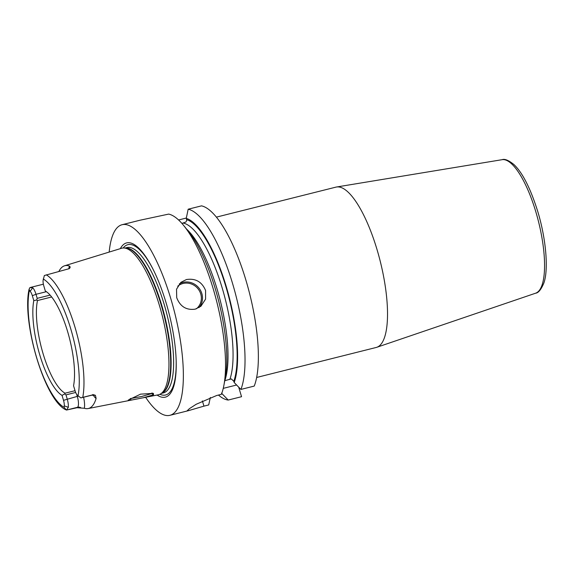 <?xml version="1.0" encoding="UTF-8"?>
<svg xmlns="http://www.w3.org/2000/svg" width="575" height="575" viewBox="0 0 575 575"><rect width="100%" height="100%" fill="white"/><g stroke="black" fill="none" stroke-linecap="round" stroke-linejoin="round"><path stroke-width="0.86" d="M58.88 271.443A72.421 21.807 75.9 0 1 64.565 265.794L121.49 248.285A75.548 22.748 75.9 0 1 123.769 247.983A75.548 22.748 75.9 0 1 159.412 305.426A75.548 22.748 75.9 0 1 160.418 394.012A75.548 22.748 75.9 0 1 158.269 394.824L132.286 399.912L128.239 400.092L140.559 394.148L153.374 393.343L153.547 394.766L143.182 397.778M93.667 394.874L94.192 395.492L91.878 395.183A9.358 2.817 -104.1 0 0 92.252 394.989L80.831 397.907L77.23 395.047A6.239 1.876 -104.1 0 1 75.038 390.691L73.564 385.753A54.826 16.51 75.9 0 0 67.606 331.545A54.826 16.51 75.9 0 0 45.317 290.993L43.844 286.055A6.239 1.876 75.9 0 1 43.082 280.499L44.347 275.518L68.202 268.942L69.719 268.223L70.236 267.044A4.679 4.413 -129.9 0 1 69.374 268.467M92.791 394.536L95.428 395.37L96.111 398.41A71.796 21.62 75.9 0 1 88.133 408.559A71.796 21.62 75.9 0 1 84.324 408.264L77.021 407.725L77.567 407.272L66.52 410.04L68.339 407.272A9.358 2.817 -104.1 0 0 67.196 398.935L65.988 394.881L64.652 393.925L65.112 393.192A53.029 15.971 75.9 0 1 43.096 353.726A53.029 15.971 -104.1 0 1 37.49 300.545L36.656 300.021L33.796 300.617L32.322 295.687A6.239 1.876 -104.1 0 0 30.13 291.331L29.059 289.354L29.857 287.637L32.71 287.759L30.13 291.331M66.52 410.04L77.021 407.725M75.656 392.459L65.988 394.881M66.341 410.025L64.156 407.373L64.278 405.878L68.339 407.272M64.652 393.925L62.05 395.384A54.826 16.51 75.9 0 1 39.754 354.832A54.826 16.51 75.9 0 1 33.796 300.617M62.05 395.384L63.516 400.322A6.239 1.876 75.9 0 1 64.278 405.878M91.878 395.183L80.831 397.907M65.112 393.192L75.038 390.698M37.49 300.545L51.671 296.98M50.118 295.112L37.21 298.353L36.656 300.021M46.403 291.69L36.002 294.299L37.21 298.353M32.322 295.687L36.002 294.299A9.358 2.817 -104.1 0 0 32.71 287.759M64.565 265.794A72.421 21.807 75.9 0 1 69.323 266.002L70.236 267.044M157.068 395.054A79.508 23.942 -104.1 0 0 176.187 361.438A79.508 23.942 -104.1 0 0 166.189 303.133A79.508 23.942 -104.1 0 0 153.051 269.251A79.508 23.942 -104.1 0 0 120.319 248.652M109.185 252.08A98.253 29.591 -104.1 0 1 122.08 224.717A98.253 29.591 -104.1 0 1 170.947 299.158A98.253 29.591 75.9 0 1 169.912 415.315A98.253 29.591 75.9 0 1 145.633 397.296M202.386 400.904L203.945 406.137L208.718 404.937L210.328 397.476M203.945 406.137L188.262 410.715L187.162 410.758L189.434 408.652L196.197 404.261L216.646 395.514L221.425 394.313A98.253 29.591 75.9 0 0 223.905 385.272A98.253 29.591 75.9 0 0 213.138 288.571A98.253 29.591 75.9 0 0 183.856 225.716A98.253 29.591 75.9 0 0 168.683 214.094L139.897 220.247L122.08 224.717M205.57 290.468L205.577 299.108L200.891 306.274L195.241 309.156C186.329 310.385 180.155 306.568 176.719 297.706L176.525 289.225L180.881 282.339L186.415 279.551C195.543 278.142 201.926 281.786 205.57 290.468M224.768 380.693L231.301 378.911L233.824 381.297L234.19 382.519A90.138 27.147 -104.1 0 0 226.687 288.039A90.138 27.147 -104.1 0 0 186.25 218.371L186.753 220.326L185.948 221.986L181.923 223.416M234.19 382.519L240.911 389.426L254.243 386.077A98.253 29.591 75.9 0 0 246.416 281.872A98.253 29.591 75.9 0 0 201.509 205.857L188.176 209.207L186.25 218.371M223.244 388.362L236.612 385.013M218.45 395.061A98.253 29.591 75.9 0 0 228.21 400.049L241.543 396.7L238.697 387.155M535.634 293.192A68.849 20.736 -104.1 0 0 535.864 211.945A68.849 20.736 -104.1 0 0 502.126 159.685C504.62 158.635 508.544 160.245 513.885 164.507C522.517 172.629 530.502 188.384 537.841 211.772C546.437 240.242 548.55 270.667 543.756 283.295C541.053 289.635 538.351 292.934 535.634 293.192L376.798 347.293A82.656 24.89 75.9 0 0 377.078 249.744A82.656 24.89 -104.1 0 0 336.569 186.997A82.656 24.89 -104.1 0 0 335.965 187.119L216.401 217.127M376.798 347.293A82.656 24.89 75.9 0 1 376.208 347.465L256.644 377.473M178.588 219.973L186.314 218.033M188.176 209.207A98.253 29.591 75.9 0 1 233.076 285.222A98.253 29.591 75.9 0 1 240.911 389.426M228.21 400.049L221.49 393.142M183.856 225.716L188.55 231.545A90.138 27.147 75.9 0 1 225.285 377.919L223.905 385.272M152.023 392.912L151.649 393.573L141.515 396.534L130.158 398.626M46.302 274.828A71.041 21.39 -104.1 0 1 75.009 327.276A71.041 21.39 75.9 0 1 82.786 397.232M80.737 407.653A4.679 4.413 50.1 0 0 77.567 407.272A9.358 2.817 -104.1 0 0 77.294 396.398L76.705 394.428M78.387 396.103A4.679 0.64 -16.6 0 1 77.294 396.398L63.516 400.322M84.324 408.264A14.037 4.226 -104.1 0 0 83.583 397.268M78.02 395.78A67.297 20.269 -104.1 0 0 70.768 328.9A67.297 20.269 -104.1 0 0 43.204 278.997M29.339 290.598A67.297 20.269 -104.1 0 0 36.592 357.478A67.297 20.269 -104.1 0 0 64.156 407.373M81.204 397.763L92.252 394.989A4.679 4.413 -129.9 0 1 95.428 395.37M93.308 395.14A14.037 4.226 -104.1 0 0 96.111 398.41M69.323 266.002A14.037 4.226 -104.1 0 0 68.957 268.676M160.418 394.012L162.2 392.991A74.987 22.583 -104.1 0 0 161.208 305.059A74.987 22.583 -104.1 0 0 125.824 248.048L123.769 247.983M161.769 393.243A74.922 22.562 -104.1 0 0 161.64 304.958A74.922 22.562 -104.1 0 0 125.321 248.033M161.546 393.365L163.365 392.912A74.922 22.562 -104.1 0 0 164.155 304.326A74.922 22.562 -104.1 0 0 126.888 247.566L125.07 248.026M159.9 394.285A77.481 23.331 -104.1 0 0 176.166 360.812M153.331 269.812A77.481 23.331 -104.1 0 0 123.187 247.99M224.803 380.686A85.776 25.832 -104.1 0 0 220.397 301.092A85.776 25.832 -104.1 0 0 186.638 229.166M186.616 219.607A88.895 26.773 75.9 0 1 226.37 288.305A88.895 26.773 75.9 0 1 233.824 381.297M229.856 379.421A85.776 25.832 -104.1 0 0 222.237 288.14A85.776 25.832 -104.1 0 0 183.245 223.086M199.022 307.589A15.597 14.72 50.1 0 0 199.978 289.491A15.597 14.72 50.1 0 0 183.008 282.397A15.597 14.72 -129.9 0 0 179.292 283.913M177.732 286.199A14.662 13.836 -129.9 0 1 183.037 283.482A14.662 13.836 50.1 0 1 199.618 291.245A14.662 13.836 50.1 0 1 196.377 308.818M153.547 394.766L151.649 393.573M88.133 408.559L132.286 399.912M65.687 409.716C44.361 399.596 21.8 321.669 29.059 289.354M43.384 284.194L30.547 287.414M68.978 268.841L69.51 268.309M169.912 415.315L188.262 410.715M502.126 159.685L336.569 186.997"/></g></svg>
